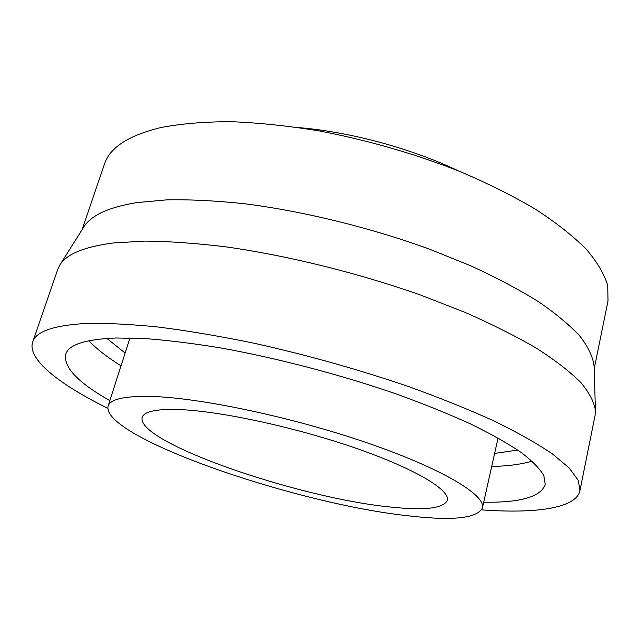 <?xml version="1.0" encoding="UTF-8"?>
<svg xmlns="http://www.w3.org/2000/svg" width="640" height="640" viewBox="0 0 640 640"><rect width="100%" height="100%" fill="white"/><g stroke="black" fill="none" stroke-linecap="round" stroke-linejoin="round"><path stroke-width="0.96" d="M390.44 507.024C424.552 510.696 443.504 508.456 447.304 500.32C450.264 489.968 414.92 468.568 354.576 447.776C294.384 426.984 219.672 410.984 179.048 409.552C156.288 408.864 144 411.488 142.192 417.424C135.592 442.168 298.696 498.2 390.44 507.024M594.16 368.912L608 301.008L607.736 285.512C604.376 274.216 597.248 262.144 586.36 249.312C573.24 236.168 556.376 222.856 535.776 209.384C513.16 196.024 487.68 183.304 459.32 171.24C414.408 153.64 367.728 140.2 319.28 130.92C287.96 125.824 258.424 122.744 230.672 121.672C204.424 121.76 181.312 123.68 161.32 127.44C128.728 135.288 109.776 147.536 104.448 164.2L82.032 229.768M481.624 509.872C535.112 513.744 576.064 508.536 579.928 490.68L595.064 415.512L595.456 410.664L594.064 365.888C592.92 356.952 588.288 347.152 580.176 336.472C569.968 325.376 556.112 313.808 538.608 301.768C519.064 289.608 496.416 277.608 470.648 265.752L428.8 248.88C369.632 227.448 303.328 211.256 244.792 203.768C216.312 200.744 190.392 199.432 167.032 199.84L136.48 202.624C108.288 207.368 90.672 215.56 83.64 227.208L59.784 265.12L57.672 269.504L32.688 341.992C26.984 359.36 59.672 384.568 107.76 408.296M595.456 410.664C594.288 402.272 589.44 392.928 580.928 382.64C570.192 371.88 555.576 360.536 537.088 348.616C516.424 336.512 492.432 324.44 465.128 312.408L420.752 295.112C358.008 272.96 287.752 255.608 226.152 246.888C196.232 243.248 169.096 241.312 144.76 241.104L113.112 242.992C84.088 246.824 66.312 254.2 59.784 265.12M579.928 490.68L578.288 480.384L569.224 468.024L552.264 453.792C537.032 443.48 517.728 432.584 494.352 421.128C468.784 409.496 440.152 397.96 408.448 386.52C358.344 369.416 306.848 354.976 253.968 343.2C219.952 336.224 188.168 330.84 158.616 327.064C130.872 324.248 106.776 323.04 86.328 323.448C53.736 325.28 35.848 331.464 32.688 341.992M483.704 502.2C520.16 502.792 540.672 496.928 545.248 484.6L543.848 475.6C539.848 468.704 532.272 460.976 521.12 452.424C507.872 443.456 491.136 434.016 470.904 424.096C448.816 414.04 424.12 404.056 396.808 394.16C340.56 374.664 276.616 357.92 220.064 347.824C192.568 343.336 167.592 340.256 145.136 338.592L115.952 338.008C85.32 339.232 68.56 344.664 65.672 354.304C63.384 367.248 78.104 382.696 109.848 400.624M150.576 396.424C124.32 395.952 110.144 399.208 108.064 406.208C101.584 437.504 297.744 504.488 409.888 515.992C453.128 520.928 477.304 518.232 482.424 507.92C486.056 495.296 442.864 468.856 367.448 442.952C292.2 417.04 199.176 397.52 150.576 396.424M458.28 170.816C411.656 148.56 350.944 132.064 299.472 127.672M491.688 466.504C507.896 466.096 521.368 464.32 532.112 461.16M494.616 453.424L517.744 450.064M497.848 438.976L499 438.512M128.88 337.952L129.64 338.936M106.872 338.432L125.12 353.032M88.864 340.736C96.536 348.896 107.248 357.248 121.024 365.8M129.952 337.976L108.064 406.208M498.072 437.992L482.424 507.92"/></g></svg>
